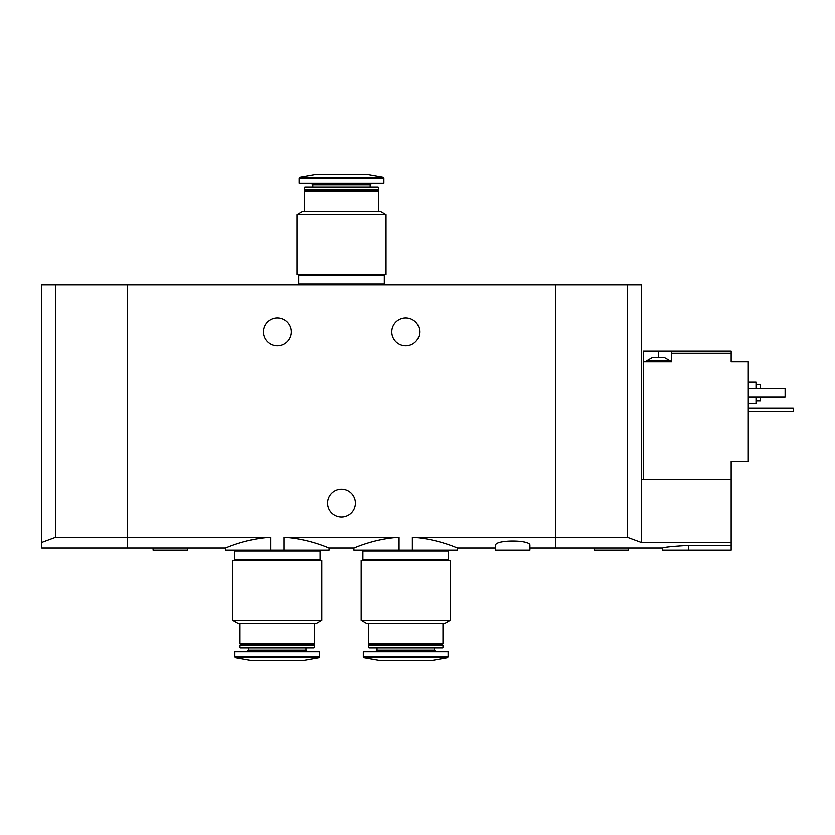 <?xml version="1.0" encoding="UTF-8"?>
<svg xmlns="http://www.w3.org/2000/svg" width="835" height="835" viewBox="0 0 835 835"><rect width="100%" height="100%" fill="white"/><g stroke="black" fill="none" stroke-linecap="round" stroke-linejoin="round"><path stroke-width="1.25" d="M283.91 550.244L283.91 537.375C309.2 538.836 329.366 548.449 329.073 548.104C329.408 548.47 309.169 538.826 283.91 537.375L399.078 537.375C373.746 538.836 353.633 548.449 353.915 548.104C353.633 548.459 373.652 538.857 399.078 537.375L399.078 550.244L412.375 550.244L412.375 537.375C437.697 538.836 457.81 548.449 457.538 548.104C457.82 548.459 437.79 538.857 412.375 537.375L555.599 537.375L555.599 284.756L41.75 284.756L41.75 548.104L127.39 548.104L127.39 537.375L270.613 537.375C245.239 538.846 225.147 548.47 225.45 548.104C225.147 548.449 245.354 538.826 270.613 537.375L270.613 550.244L329.073 550.244L329.073 548.104L353.915 548.104L353.915 550.244L399.078 550.244M41.75 542.52L55.663 537.375L127.39 537.375L127.39 284.756L127.39 548.104L225.45 548.104L225.45 550.244L270.613 550.244M412.375 550.244L457.538 550.244L457.538 548.104L495.646 548.104M419.64 331.86A13.913 13.913 0 0 1 398.765 343.916A13.913 13.913 0 0 1 398.765 319.805A13.913 13.913 0 0 1 419.64 331.86M291.175 331.86A13.913 13.913 0 0 1 270.3 343.916A13.913 13.913 0 0 1 270.3 319.805A13.913 13.913 0 0 1 291.175 331.86M529.901 548.104L555.599 548.104L555.599 537.375L627.325 537.375L627.325 284.756L555.599 284.756L555.599 548.104L662.646 548.104L662.646 550.244L731.157 550.244L731.157 542.52L641.238 542.52L627.325 537.375M529.901 545.505C531.196 539.66 494.362 539.66 495.646 545.505L495.646 550.244L529.901 550.244L529.901 545.505M312.937 537.375L370.051 537.375M355.407 503.14A13.913 13.913 0 0 1 334.532 515.195A13.913 13.913 0 0 1 334.532 491.084A13.913 13.913 0 0 1 355.407 503.14M153.087 548.104L153.087 550.244L187.343 550.244L187.343 548.104M296.957 274.475L386.031 274.475L386.031 214.752L296.957 214.752L296.957 274.475M296.957 214.752L302.531 211.537L380.457 211.537L386.031 214.752M304.243 211.537L304.243 191.194L378.746 191.194L378.746 211.537M304.243 191.194L305.099 190.338L377.89 190.338L378.746 191.194M304.243 189.482L378.746 189.482L378.746 187.729L304.243 187.729L304.243 189.482L305.099 190.338M377.89 190.338L378.746 189.482M304.243 187.729L304.848 187.124L378.14 187.124L378.746 187.729M370.187 187.124L370.187 184.879L371.794 183.272M383.881 178.147L299.097 178.147L299.097 183.272L383.881 183.272L383.881 178.147L383.181 177.302L368.475 174.703L314.513 174.703L299.807 177.302L383.181 177.302M383.025 284.756L383.025 283.9M298.669 283.9L384.319 283.9L384.319 275.331L298.669 275.331L298.669 283.9M383.025 275.331L383.025 274.475M652.375 357.547L664.357 357.547L670.359 360.981L646.373 360.981L652.375 357.547M671.643 351.128L643.378 351.128L643.378 361.837L671.643 361.837L671.643 353.268L731.157 353.268L731.157 351.128L671.643 351.128L671.643 353.268M643.378 479.593L643.378 361.837M641.238 542.52L641.238 479.593L731.157 479.593L731.157 461.39L748.285 461.39L748.285 361.837L731.157 361.837L731.157 353.268M688.343 550.244L688.343 545.505C672.728 546.382 664.169 547.249 662.646 548.104C664.149 547.259 672.718 546.393 688.343 545.505L731.157 545.505M731.157 479.593L731.157 542.52M641.238 479.593L641.238 284.756L627.325 284.756M755.999 401.019L760.278 401.019L760.278 397.157M760.278 388.599L760.278 384.747L755.999 384.747M748.285 403.587L755.999 403.587L755.999 397.157M755.999 388.599L755.999 382.169L748.285 382.169M748.285 388.599L785.119 388.599L785.119 397.157L748.285 397.157M594.134 548.104L594.134 550.244L628.39 550.244L628.39 548.104M748.285 408.294L793.25 408.294L793.25 411.718L748.285 411.718M55.663 537.375L55.663 284.756M450.253 560.525L361.19 560.525L361.19 620.248L450.253 620.248L450.253 560.525M450.253 620.248L444.69 623.463L366.753 623.463L361.19 620.248M442.978 623.463L442.978 643.806L368.475 643.806L368.475 623.463M442.978 643.806L442.122 644.662L369.331 644.662L368.475 643.806M442.978 645.518L368.475 645.518L368.475 647.271L442.978 647.271L442.978 645.518L442.122 644.662M442.978 647.271L442.373 647.876L369.08 647.876L368.475 647.271M434.419 647.876L434.419 650.121L377.034 650.121L375.426 651.728M436.016 651.728L434.419 650.121M448.113 656.853L448.113 651.728L363.329 651.728L363.329 656.853L364.039 657.698L447.414 657.698L448.113 656.853L363.329 656.853M447.414 657.698L432.697 660.297L378.746 660.297L364.039 657.698M447.257 550.244L447.257 551.1M448.541 551.1L362.901 551.1L362.901 559.669L448.541 559.669L448.541 551.1M447.257 559.669L447.257 560.525M321.799 560.525L232.725 560.525L232.725 620.248L321.799 620.248L321.799 560.525M321.799 620.248L316.225 623.463L238.299 623.463L232.725 620.248M314.513 623.463L314.513 643.806L240.01 643.806L240.01 623.463M314.513 643.806L313.657 644.662L240.866 644.662L240.01 643.806M314.513 645.518L240.01 645.518L240.01 647.271L314.513 647.271L314.513 645.518L313.657 644.662M314.513 647.271L313.908 647.876L240.616 647.876L240.01 647.271M305.954 647.876L305.954 650.121L248.569 650.121L246.972 651.728M307.562 651.728L305.954 650.121M319.659 656.853L319.659 651.728L234.875 651.728L234.875 656.853L235.574 657.698L318.949 657.698L319.659 656.853L234.875 656.853M318.949 657.698L304.243 660.297L250.281 660.297L235.574 657.698M318.803 550.244L318.803 551.1M320.087 551.1L234.447 551.1L234.447 559.669L320.087 559.669L320.087 551.1M318.803 559.669L318.803 560.525M312.801 187.124L312.801 184.879L370.187 184.879M658.366 351.128L658.366 357.547M312.801 184.879L311.194 183.272M299.097 178.147L299.807 177.302M299.953 284.756L299.953 283.9M299.953 275.331L299.953 274.475M670.359 361.837L670.359 360.981M646.373 361.837L646.373 360.981M369.331 644.662L368.475 645.518M377.034 647.876L377.034 650.121M364.185 550.244L364.185 551.1M364.185 559.669L364.185 560.525M240.866 644.662L240.01 645.518M248.569 647.876L248.569 650.121M235.731 550.244L235.731 551.1M235.731 559.669L235.731 560.525"/></g></svg>
